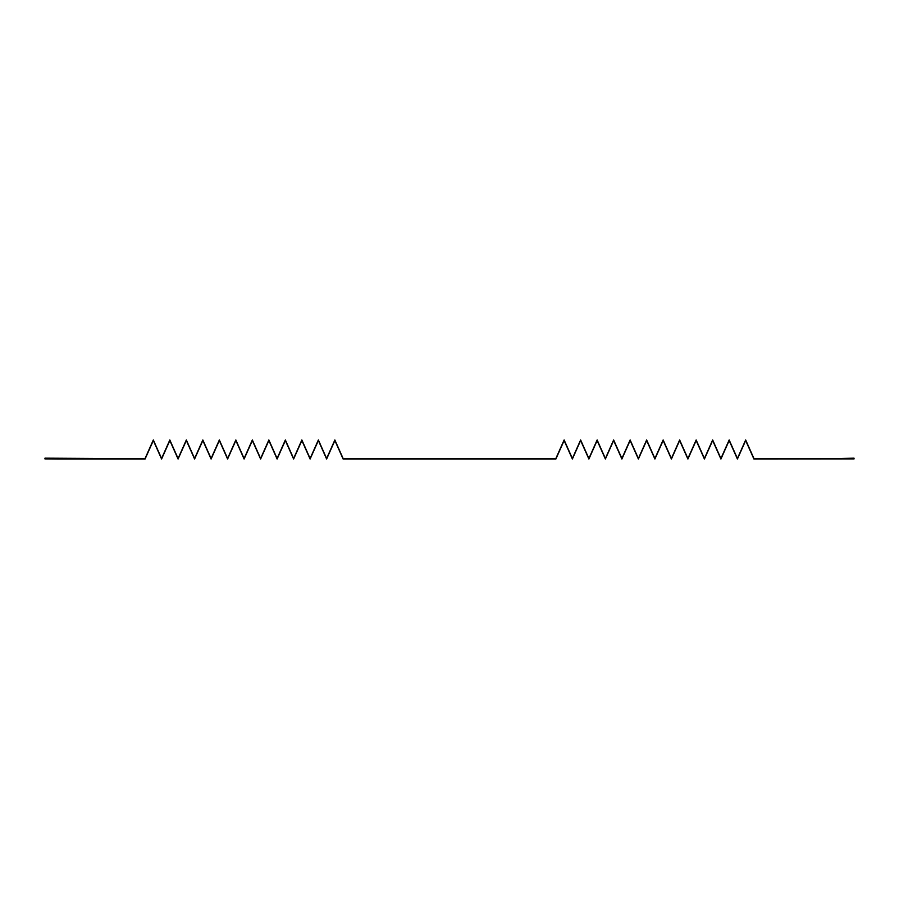 <?xml version="1.0" encoding="UTF-8"?>
<svg xmlns="http://www.w3.org/2000/svg" width="899" height="899" viewBox="0 0 899 899"><rect width="100%" height="100%" fill="white"/><g stroke="black" fill="none" stroke-linecap="round" stroke-linejoin="round"><path stroke-width="1.35" d="M854.05 458.726L754.025 458.726L745.676 439.971L737.416 458.501L729.168 439.971L720.919 458.501L712.66 439.971L704.411 458.501L696.163 439.971L687.904 458.501L679.655 439.971L671.407 458.501L663.147 439.971L654.899 458.501L646.651 439.971L638.391 458.501L630.143 439.971L621.894 458.501L613.646 439.971L605.387 458.501L597.138 439.971L588.89 458.501L580.63 439.971L572.382 458.501L564.134 439.971L555.762 458.726L343.227 458.726L334.866 439.971L326.618 458.501L318.37 439.971L310.11 458.501L301.862 439.971L293.613 458.501L285.354 439.971L277.106 458.501L268.857 439.971L260.609 458.501L252.349 439.971L244.101 458.501L235.853 439.971L227.593 458.501L219.345 439.971L211.096 458.501L202.837 439.971L194.589 458.501L186.34 439.971L178.081 458.501L169.832 439.971L161.584 458.501L153.324 439.971L144.975 458.726L44.95 458.917L145.076 459.029L153.336 440.544L161.584 459.029L169.844 440.544L178.081 459.029L186.34 440.544L194.589 459.029L202.848 440.544L211.096 459.029L219.356 440.544L227.593 459.029L235.853 440.544L244.101 459.029L252.361 440.544L260.609 459.029L268.868 440.544L277.106 459.029L285.365 440.544L293.613 459.029L301.873 440.544L310.11 459.029L318.381 440.544L326.618 459.029L334.877 440.544L343.126 459.029L555.874 459.029L564.123 440.544L572.382 459.029L580.619 440.544L588.89 459.029L597.127 440.544L605.387 459.029L613.635 440.544L621.894 459.029L630.132 440.544L638.391 459.029L646.639 440.544L654.899 459.029L663.147 440.544L671.407 459.029L679.644 440.544L687.904 459.029L696.152 440.544L704.411 459.029L712.66 440.544L720.919 459.029L729.156 440.544L737.416 459.029L745.664 440.544L753.924 459.029L854.05 458.917L753.924 459.029L745.664 440.544L737.416 459.029L729.156 440.544L720.919 459.029L712.66 440.544L704.411 459.029L696.152 440.544L687.904 459.029L679.644 440.544L671.407 459.029L663.147 440.544L654.899 459.029L646.639 440.544L638.391 459.029L630.132 440.544L621.894 459.029L613.635 440.544L605.387 459.029L597.127 440.544L588.89 459.029L580.619 440.544L572.382 459.029L564.123 440.544L555.874 459.029L343.126 459.029L334.877 440.544L326.618 459.029L318.381 440.544L310.11 459.029L301.873 440.544L293.613 459.029L285.365 440.544L277.106 459.029L268.868 440.544L260.609 459.029L252.361 440.544L244.101 459.029L235.853 440.544L227.593 459.029L219.356 440.544L211.096 459.029L202.848 440.544L194.589 459.029L186.34 440.544L178.081 459.029L169.844 440.544L161.584 459.029L153.336 440.544L145.076 459.029L57.457 459.029L44.95 458.917L44.95 458.164L144.975 458.726L153.324 439.971L161.584 458.501L169.832 439.971L178.081 458.501L186.34 439.971L194.589 458.501L202.837 439.971L211.096 458.501L219.345 439.971L227.593 458.501L235.853 439.971L244.101 458.501L252.349 439.971L260.609 458.501L268.857 439.971L277.106 458.501L285.354 439.971L293.613 458.501L301.862 439.971L310.11 458.501L318.37 439.971L326.618 458.501L334.866 439.971L343.227 458.726L555.762 458.726L564.134 439.971L572.382 458.501L580.63 439.971L588.89 458.501L597.138 439.971L605.387 458.501L613.646 439.971L621.894 458.501L630.143 439.971L638.391 458.501L646.651 439.971L654.899 458.501L663.147 439.971L671.407 458.501L679.655 439.971L687.904 458.501L696.163 439.971L704.411 458.501L712.66 439.971L720.919 458.501L729.168 439.971L737.416 458.501L745.676 439.971L754.025 458.726L854.05 458.726M854.05 458.164L829.047 458.726L854.05 458.164"/></g></svg>
